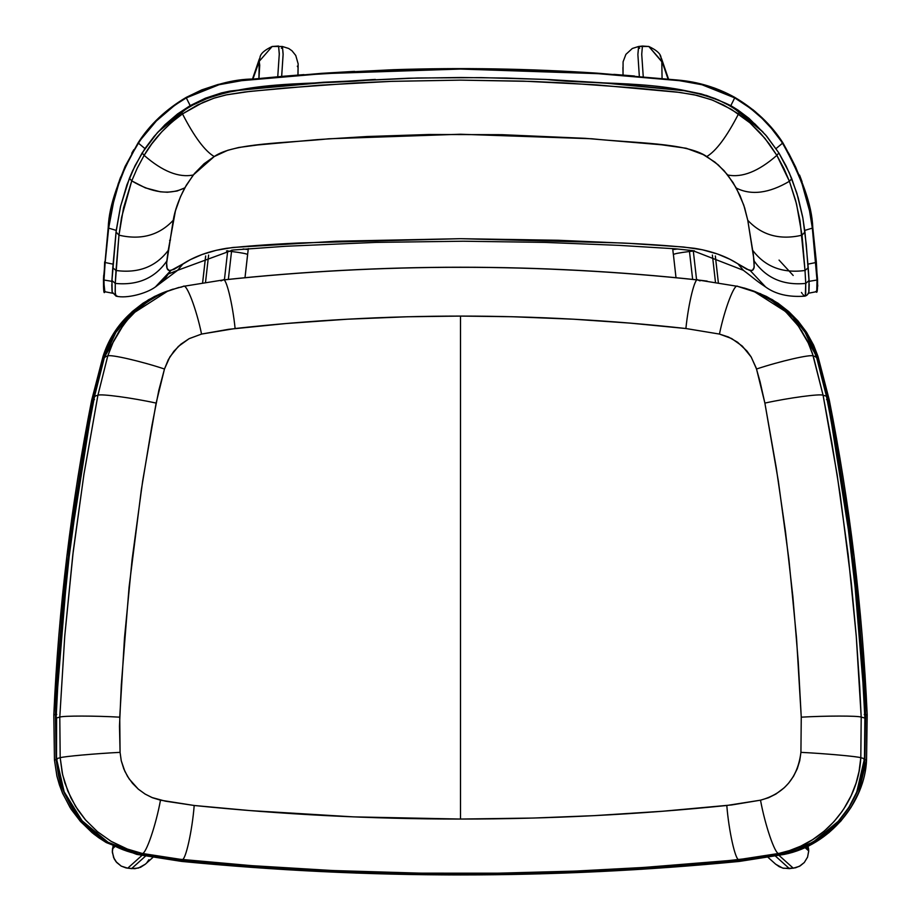 <?xml version="1.0" encoding="UTF-8"?>
<svg xmlns="http://www.w3.org/2000/svg" width="921" height="921" viewBox="0 0 921 921"><rect width="100%" height="100%" fill="white"/><g stroke="black" fill="none" stroke-linecap="round" stroke-linejoin="round"><path stroke-width="1.38" d="M743.339 270.279L692.753 250.627L675.6 248.82L618.889 245.354L544.426 242.384L463.309 241.221L376.298 242.384L285.614 246.264L232.76 250.04L177.661 270.29L183.037 263.867L177.661 270.29L155.373 286.984L170.811 270.544C167.288 271.177 165.964 268.011 166.828 261.023C154.958 278.107 137.77 285.579 115.263 283.426L115.148 292.406L116.092 296.148L116.875 295.871L115.804 295.917L115.263 293.822L115.263 283.426C137.77 285.579 154.958 278.107 166.828 261.023L168.221 250.42C155.845 266.791 138.426 273.479 115.988 270.498L118.97 235.189L116.058 231.965L112.776 267.712L115.988 270.498L112.776 267.712L111.925 280.514L115.263 283.426L115.988 270.498C138.426 273.479 155.845 266.791 168.221 250.42L175.439 210.874L180.435 196.795L186.33 185.179L194.446 173.528L204.071 163.742L214.225 156.547L227.729 150.296L238.781 147.475L257.915 144.942L317.561 139.601L366.961 136.527L428.933 134.501L501.853 134.685L585.388 138.334L661.531 144.793L686.237 148.258L703.207 154.59L714.961 162.142L724.102 170.696L733.116 182.634L740.058 195.643L744.652 207.812L747.771 220.292L753.378 254.668L754.218 267.125L752.526 270.29L749.349 270.325L729.962 259.296L717.735 254.092L702.401 249.764L683.509 247.001L629.101 243.374L558.241 240.266L460.304 238.689L336.246 241.233L232.863 247.461L216.216 250.305L201.998 254.553L190.486 259.584L173.942 269.381L169.349 270.601L167.138 268.529L166.632 263.176L173.229 220.292C159.149 235.327 141.063 240.289 118.97 235.189L121.56 217.402L131.749 180.884L137.217 168.232L144.137 155.361L142.133 152.932L132.578 170.857L129.401 178.283L131.749 180.884L129.401 178.283L120.605 206.2L116.058 231.965L118.97 235.189L115.263 283.426L111.925 280.514L112.212 292.268M116.092 296.148L112.143 292.003M808.788 292.291L809.075 280.514L805.737 283.426L805.334 295.687M804.804 296.171L803.02 294.662M804.919 296.136L804.137 295.883L805.138 295.986L805.691 294.283L805.737 283.426L809.075 280.514L808.224 267.712L805.012 270.498L805.737 283.426C783.23 285.579 766.042 278.107 754.172 261.023L754.034 267.999L753.067 269.876L751.582 270.613L746.701 269.197L737.963 263.867C726.208 256.291 711.737 251.111 694.549 248.313C675.715 246.149 651.492 244.364 621.859 242.983L460.615 238.689L299.371 242.971C269.738 244.353 245.47 246.126 226.589 248.29C209.343 251.076 194.826 256.268 183.037 263.867L170.811 270.544L164.537 279.328L155.948 286.615M802.295 293.684L801.454 292.452M802.03 235.189L805.012 270.498L808.224 267.712L804.942 231.965L802.03 235.189L804.942 231.965L802.709 217.114L798.173 197.647L791.761 178.697L789.412 181.287L796.55 204.059L802.03 235.189C779.937 240.289 761.851 235.327 747.771 220.292L754.172 261.023C766.042 278.107 783.23 285.579 805.737 283.426L805.012 270.498C782.574 273.479 765.155 266.791 752.779 250.42C765.155 266.791 782.574 273.479 805.012 270.498L800.038 220.787L795.675 200.686L789.412 181.287L791.761 178.697L786.085 165.941L778.867 152.932L776.864 155.361L789.412 181.287C769.047 193.306 751.352 195.574 736.316 188.091L743.754 205.049L747.771 220.292C761.851 235.327 779.937 240.289 802.03 235.189M155.373 286.984C146.324 293.638 126.591 298.784 116.173 296.159L116.253 296.171M743.339 270.29L737.963 263.867L743.339 270.29C754.357 278.522 754.483 279.524 765.627 286.984L750.189 270.544L765.627 286.995C775.655 294.271 788.721 297.322 804.827 296.159L804.85 296.159C806.9 295.629 808.235 294.271 808.834 292.072M177.661 270.29L168.842 273.802M789.412 181.287L783.955 168.578L776.864 155.361C758.536 171.387 742.153 177.926 727.717 174.978L736.316 188.091C751.352 195.574 769.047 193.306 789.412 181.287M738.504 113.916C726.75 136.757 716.17 150.963 706.775 156.547L718.253 164.894L727.717 174.978C742.153 177.926 758.536 171.387 776.864 155.361L764.925 138.357L749.97 122.85L731.355 109.311L712.716 100.205L697.289 95.439L679.698 92.422L596.463 84.859L523.335 81.14L460.385 80.127L392.196 81.324L318.862 85.262L249.971 91.386L225.875 94.955L214.409 98.029L203.115 102.346L182.496 113.916C194.25 136.757 204.83 150.963 214.225 156.547C233.669 142.778 286.811 143.216 328.832 138.783L460.385 134.236L591.754 138.76C633.729 143.239 686.709 142.605 706.775 156.547C716.17 150.963 726.75 136.757 738.504 113.916L750.178 123.034L760.435 133.154L769.357 144.067L776.864 155.361L778.867 152.932L766.779 136.296L754.978 124.024L741.071 112.834L739.621 111.832L738.504 113.916L739.621 111.832L737.951 110.727L726.128 103.705L715.076 98.57L701.376 93.965L686.686 90.949L601.804 82.763L549.204 79.586L506.285 78.055L460.454 77.502L408.279 78.227L329.568 82.027L240.646 90.028L222.836 93.148L206.626 98.294L196.714 102.761L181.379 111.832L182.496 113.916L171.709 122.263L161.67 131.945L151.723 143.964L144.137 155.361C162.464 171.387 178.847 177.926 193.283 174.978L214.225 156.547C204.83 150.963 194.25 136.757 182.496 113.916L197.566 104.959L213.902 98.202L226.957 94.736L244.549 92.008L284.082 88.105L354.55 83.005L389.848 81.405L460.454 80.127L531.083 81.405L566.403 83.005L636.883 88.094L676.44 92.008L693.939 94.713L711.104 99.595L723.365 104.925L738.504 113.916M144.137 155.361L137.206 168.255L131.749 180.884L145.368 187.872L160.312 191.798L167.461 192.247L177.074 191.027L184.799 187.861L193.283 174.978C178.847 177.926 162.464 171.387 144.137 155.361C153.093 139.75 165.872 125.935 182.496 113.916L181.379 111.832L177.811 114.342L166.609 123.483L157.33 132.751L142.133 152.932L144.137 155.361M131.749 180.884L123.529 207.927L118.97 235.189C141.063 240.289 159.149 235.327 173.229 220.292C174.783 210.621 178.639 199.811 184.799 187.861C169.763 195.287 152.08 192.961 131.749 180.884M809.156 282.413L806.243 244.261L802.905 218.231L796.93 193.398L789.274 172.768L778.867 152.932L765.673 135.019L749.084 118.429L738.182 110.209L730.837 105.639L730.526 106.134L747.668 117.761L763.095 132.14L730.837 105.639C674.356 78.366 607.353 85.964 545.865 79.436L616.402 83.88L682.116 90.27L706.465 95.462L718.541 100.044L730.526 106.134L730.837 105.639C674.333 78.354 607.365 85.964 545.865 79.436L481.199 77.617L417.65 77.986L323.432 82.257L263.682 87.138L229.732 91.133L221.454 92.929L205.395 98.202L190.163 105.639L190.474 106.134L211.588 96.44L224.471 92.768L237.296 90.5L305.83 83.788L375.354 79.425C313.819 85.941 246.609 78.366 190.163 105.639L157.94 132.094L173.194 117.865L190.474 106.134L186.295 97.879L219.566 84.525L241.728 80.657L323.087 73.657L460.477 69.052L597.913 73.657L679.226 80.645L701.411 84.513L734.705 97.879L750.592 108.448L762.012 118.337L771.361 128.295L781.077 140.994L789.009 153.83L795.64 167.046L801.27 181.046L809.49 210.702L812.334 228.132L815.845 262.531L817.008 280.03L816.789 290.852M170.477 239.967L169.625 240.427M779.051 260.09L793.188 275.471M808.937 291.577L809.214 284.163M809.11 281.331L817.008 280.03L809.11 281.331M807.959 264.143L815.845 262.531L807.959 264.143M804.758 230.4L812.334 228.132L804.758 230.4M776.058 148.58L782.539 143.181L776.058 148.58M730.837 105.639L734.705 97.879L730.837 105.639M817.698 286.362L816.34 261.84L812.759 227.418C811.885 204.888 801.88 176.613 782.746 142.605C771.199 124.6 755.208 109.541 734.797 97.43L719.382 89.947L703.183 84.536L679.756 80.288L599.675 73.358L530.22 69.823L460.696 68.638L391.16 69.812L321.728 73.335L241.693 80.242L218.081 84.467L201.699 89.913L186.203 97.43C165.838 109.484 149.858 124.554 138.265 142.605L156.351 120.962L174.84 105.167L186.295 97.879L190.163 105.639L177.592 113.916L165.009 124.68L153.957 136.607L144.942 148.58L138.461 143.181L144.942 148.58L135.03 165.711L126.925 184.787L120.444 206.891L116.242 230.4L108.666 228.132L113.985 199.857L118.936 183.279L124.531 168.923L129.976 157.572L138.461 143.181C150.008 125.072 165.953 109.967 186.295 97.879L201.757 90.35L218.116 84.893L241.705 80.657L321.728 73.749L391.16 70.226L460.696 69.052L530.208 70.238L599.675 73.772L679.744 80.703L703.149 84.962L719.324 90.385L734.705 97.879C755.093 110.013 771.038 125.118 782.539 143.181C801.581 177.258 811.505 205.579 812.334 228.132L817.008 280.03L816.754 290.944L815.638 291.589L816.294 291.669M113.041 264.143L105.155 262.531L108.666 228.132L116.242 230.4L111.89 281.331L103.992 280.03L105.155 262.531L113.041 264.143M105.27 291.635L104.211 290.852L103.992 280.03L111.89 281.331L111.855 282.263M111.786 284.601L112.063 291.6M808.039 293.327L816.156 291.727C817.215 293.891 817.675 289.793 817.549 279.42L812.783 227.522C811.942 205.061 801.949 176.763 782.792 142.663C771.211 124.588 755.232 109.518 734.843 97.419C717.102 87.53 697.934 81.727 677.349 80.012L597.004 73.15C529.172 68.638 461.271 67.486 393.313 69.708L285.073 76.109L253.747 79.022C233.301 79.045 210.771 85.181 186.157 97.419C165.768 109.518 149.789 124.588 138.208 142.663C119.051 176.763 109.058 205.061 108.218 227.522L103.451 279.42C103.44 290.576 103.9 294.685 104.844 291.727L113.133 293.327M816.34 261.84L815.845 262.531L816.34 261.84M782.746 142.605L782.539 143.181L782.746 142.605M138.265 142.605L125.095 166.448L118.233 183.763L111.13 209.976L108.666 228.132L112.569 205.774L118.556 184.407L125.36 167.069L138.265 142.605M108.241 227.418L105.155 262.531L108.241 227.418M104.66 261.84L103.992 280.03L104.66 261.84M103.463 279.351L103.705 275.206M104.844 291.727L103.578 279.788M817.698 286.27L817.71 285.084M807.521 199.753L806.6 196.277M802.053 181.725L799.566 175.071M764.108 119.765L759.019 114.929M755.853 112.143L752.607 109.461M716.411 88.784L713.453 87.691M634.465 76.017L613.858 74.371M599.767 73.369L563.951 71.251M492.275 68.891L460.696 68.638M354.608 71.366L321.648 73.335M303.965 74.613L286.961 75.983M244.963 79.92L243.674 80.035M237.065 80.806L235.73 80.99M228.178 82.234L227.257 82.418M159.863 116.886L155.983 120.686M133.81 149.697L131.726 153.312M120.697 176.959L119.373 180.539M113.72 198.844L113.433 199.972M112.592 203.38L111.13 209.953M180.896 287.271L183.337 286.373C186.41 282.782 196.426 308.995 201.549 334.07C196.426 308.995 186.41 282.782 183.337 286.373L170.373 290.069L158.861 295.031L148.016 301.409L136.815 310.181L126.948 320.473L118.89 331.572L112.604 343.222L107.757 355.955C110.313 354.136 141.097 361.228 164.479 369.01C141.097 361.228 110.313 354.136 107.757 355.955L97.914 395.247C100.573 393.589 132.152 397.837 156.121 403.087C132.152 397.837 100.573 393.589 97.914 395.247L83.823 475.017L72.759 555.34L64.746 636.089L59.796 717.114C62.95 715.698 95.45 715.732 119.742 717.171C95.45 715.732 62.95 715.698 59.796 717.114L60.187 757.741C63.342 756.486 95.807 753.562 120.075 752.353L119.742 717.171L124.473 638.115L132.117 559.323L142.674 480.946L156.121 403.087L164.479 369.01L168.313 359.639L173.873 351.258L180.907 344.166L189.196 338.629L201.549 334.07L235.108 328.521C309.721 320.243 384.851 316.099 460.5 316.087L460.5 819.057L353.422 816.869L249.867 810.572L194.193 805.484L165.343 801.166L151.884 797.494L145.023 794.006L138.254 789.101L129.136 778.901L124.842 771.303L121.238 760.688L120.075 752.353L119.488 726.174L121.33 684.579L129.078 587.103L141.293 490.099L151.907 425.709L158.873 390.078L164.479 369.01L169.901 356.853L178.306 346.469L189.093 338.686L201.549 334.07L228.65 329.304L286.074 323.524L347.436 319.207L407.473 316.766L460.5 316.087C536.149 316.099 611.279 320.243 685.892 328.521L719.451 334.07L728.361 336.959L737.56 342.221L746.966 351.051L751.076 356.83L756.153 367.847L760.09 381.801L764.879 403.087L776.196 467.396L785.532 531.935L792.877 596.693L798.242 661.658L801.258 717.171L800.925 752.353L799.739 760.7L797.252 768.77L793.522 776.288L788.618 783.161L784.347 787.674L775.943 794.029L768.494 797.759L760.516 800.176L731.735 804.942L662.567 811.251L594.091 815.649L533.558 818.044L460.5 819.057L460.5 316.087L511.846 316.72L573.576 319.207L630.114 323.121L685.892 328.521C688.471 303.021 695.09 276.346 697.945 279.996C539.637 263.072 381.34 263.072 223.055 279.996L223.319 279.926C381.444 262.992 539.556 262.992 697.681 279.926L697.945 279.996C695.09 276.346 688.471 303.021 685.892 328.521L719.451 334.07C724.574 308.995 734.59 282.782 737.663 286.373L737.663 286.373C734.59 282.782 724.574 308.995 719.451 334.07L731.619 338.525L742.268 346.066L751.237 357.083L756.521 369.01C779.903 361.228 810.687 354.136 813.243 355.955L808.396 343.222L798.173 325.758L784.784 310.734L771.591 300.488L756.889 292.567L737.502 286.327L697.681 279.926M173.113 289.125L170.373 290.069M178.939 287.421L165.239 292.072L156.386 296.332M235.108 328.521C232.529 303.021 225.91 276.346 223.055 279.996C225.91 276.346 232.529 303.021 235.108 328.521M750.661 290.08L744.226 288.008M752.492 290.725L765.524 296.297L787.697 311.643L797.045 321.348L805.092 332.32L816.467 356.888L813.243 355.955C810.687 354.136 779.903 361.228 756.521 369.01L764.879 403.087C788.848 397.837 820.427 393.589 823.086 395.247L812.414 353.365L807.821 341.979L801.339 330.363M823.086 395.247C820.427 393.589 788.848 397.837 764.879 403.087L778.326 480.981L788.894 559.369L796.538 638.138L801.258 717.171C825.55 715.732 858.05 715.698 861.204 717.114L856.254 636.112L848.253 555.386L837.189 475.04L823.086 395.247L813.243 355.955L816.467 356.888L826.413 396.168L823.086 395.247L826.413 396.168L829.752 413.402L838.709 464.069L847.769 524.636L856.426 598.592L861.906 664.156L864.877 718.046L861.204 717.114C858.05 715.698 825.55 715.732 801.258 717.171L800.925 752.353C825.193 753.562 857.658 756.486 860.813 757.741L861.204 717.114L859.684 686.237L856.254 636.112L851.292 582.579L840.102 494.151L831.698 441.827L823.086 395.247M843.751 808.983L851.165 795.686L856.046 783.184L859.063 771.407L860.813 757.741L864.485 758.674L860.813 757.741L861.204 717.114L864.877 718.046L864.485 758.674L856.795 791.922L849.047 807.049L838.916 820.761L812.898 842.289L781.515 854.354L778.717 853.456C822.626 844.948 858.395 804.609 860.813 757.741C857.658 756.486 825.193 753.562 800.925 752.353C797.747 777.681 784.278 793.626 760.516 800.176C765.017 825.032 775.022 854.32 778.717 853.456C775.022 854.32 765.017 825.032 760.516 800.176L726.807 805.484C728.776 830.754 735.395 860.513 738.849 859.592L778.717 853.456L789.573 850.555L800.833 846.111L812.587 839.687L824.237 831.099L833.989 821.624L842.278 811.171M194.193 805.484C192.224 830.754 185.605 860.513 182.151 859.592C367.905 878.047 553.475 878.047 738.849 859.592C735.395 860.513 728.776 830.754 726.807 805.484C638.725 814.509 549.952 819.034 460.5 819.057C371.094 819.034 282.321 814.509 194.193 805.484L160.484 800.176C155.983 825.032 145.978 854.32 142.283 853.456L182.151 859.592C185.605 860.513 192.224 830.754 194.193 805.484M120.075 752.353C95.807 753.562 63.342 756.486 60.187 757.741L62.651 774.814L67.855 791.162L75.591 806.393L85.607 820.024L97.603 831.813L111.257 841.426L126.281 848.725L142.283 853.456C145.978 854.32 155.983 825.032 160.484 800.176L152.598 797.793L145.184 794.109L138.426 789.251L132.509 783.322L127.582 776.484L123.805 768.897L121.261 760.781L120.075 752.353M60.187 757.741L56.515 758.674L56.123 718.046L59.796 717.114L60.187 757.741L62.225 772.915L64.804 782.758L70.917 797.954L77.917 810.008L85.4 819.794L97.292 831.548L111.027 841.287L128.146 849.415L142.283 853.456L175.554 858.867L251.479 865.636L332.423 870.518L420.678 873.166L498.065 873.189L575.268 871.093L643.721 867.455L728.638 860.594L755.301 857.578L778.717 853.456L781.515 854.354L741.301 860.49L738.849 859.592L741.301 860.49L733.162 861.285L648.534 868.146L566.162 872.394L488.533 874.213L425.042 874.133L337.639 871.703L259.572 867.26L179.699 860.49L182.151 859.592L179.699 860.49L139.485 854.354L142.283 853.456L139.485 854.354L108.045 842.266L82.027 820.703L64.159 791.818L56.515 758.674L60.187 757.741M59.796 717.114L56.123 718.046L57.977 681.805L62.202 624.127L69.075 557.32L78.273 489.477L87.507 433.699L94.587 396.168L97.914 395.247L83.995 473.924L73.243 551.23L64.746 636.089L59.796 717.114M97.914 395.247L94.587 396.168L104.534 356.888L107.757 355.955L97.914 395.247M120.064 329.741L113.513 341.277L107.757 355.955L104.534 356.888L115.896 332.343L133.303 311.643L143.849 303.262L155.499 296.286L170.926 289.873M152.805 298.369L143.423 304.701L134.512 312.334M132.992 313.819L130.137 316.824M128.779 318.321L121.883 327.082M220.971 280.893L223.055 279.996M700.029 280.893L697.945 279.996L707.155 281.101M590.603 271.096L586.113 270.832M577.525 270.371L549.1 269.059M475.282 267.343L445.706 267.343M417.604 267.7L410.697 267.85M799.14 327.105L789.17 315.017L778.406 305.346M775.459 303.136L767.354 297.886M764.902 296.493L750.062 289.873L765.443 296.263L777.059 303.205L792.474 316.294L805.069 332.274L811.574 344.155L816.467 356.888L815.914 357.302L816.467 356.888L826.413 396.168C847.435 502.336 860.26 609.633 864.877 718.046L864.485 758.674C862.321 804.586 826.252 845.881 781.515 854.354L781.664 853.433M746.033 288.549L737.663 286.373M752.871 290.863C766.986 296.067 778.786 303.17 788.261 312.161L797.218 321.533L805.265 332.55L816.513 356.922L826.459 396.203C847.493 502.394 860.318 609.69 864.934 718.081L864.543 758.697L862.102 775.482L856.185 793.511L848.886 807.406L836.959 823.017L829.153 830.627L812.713 842.439L781.549 854.354L741.301 860.49L601.321 870.875L530.864 873.488L460.293 874.351L389.744 873.476L319.449 870.863L179.699 860.49L139.485 854.354C95.036 845.915 58.725 804.989 56.515 758.674L56.595 718.196M56.123 718.046C60.74 609.679 73.565 502.382 94.587 396.168L95.093 396.467M94.587 396.168L104.534 356.888L105.086 357.302M104.534 356.888L128.549 316.26L168.129 290.863C137.229 300.822 111.637 330.317 104.487 356.922L94.541 396.203C73.507 502.394 60.682 609.69 56.066 718.081L56.457 758.697C57.988 780.49 65.483 799.946 78.941 817.077C96.521 837.753 116.691 850.175 139.451 854.354L139.336 853.433L139.485 854.354L139.336 853.433L139.485 854.354L179.676 860.49C366.892 878.956 554.108 878.956 741.324 860.49L781.549 854.354M741.301 860.49L741.509 859.661L741.301 860.49M179.699 860.49L179.491 859.661M804.482 846.744L820.818 837.316L827.426 832.25L839.353 820.623L849.358 807.141L857.048 792.29L862.321 776.265L864.9 759.606L863.886 759.503L864.9 759.606L865.533 714.466L864.243 714.466L865.533 714.466C860.824 608.401 848.229 503.396 827.76 399.449L826.528 399.587L827.76 399.449L816.49 355.851L815.511 356.047L816.49 355.851L792.348 315.868L753.182 290.909L750.016 289.85M150.399 856.461L182.784 861.008L183.037 860.018L182.784 861.008C368.032 879.014 553.176 879.014 738.216 861.008L737.963 860.018L738.216 861.008L770.601 856.461M93.562 832.239L81.624 820.611L76.339 814.049L71.631 807.118L63.94 792.279L60.982 784.358L58.691 776.253L56.1 759.606L55.467 714.466L68.442 556.169L93.24 399.449L91.755 399.864L103.06 356.277C112.823 326.126 133.971 304.494 166.528 291.37L149.847 299.279L133.58 311.148L124.174 320.75L116.069 331.56L104.51 355.851L105.489 356.047L104.51 355.851L93.24 399.449L94.472 399.587L93.24 399.449C72.771 503.396 60.176 608.401 55.467 714.466L56.757 714.466L55.467 714.466L56.1 759.606L57.114 759.503L56.1 759.606L58.679 776.219L63.894 792.175L71.608 807.095L81.578 820.542L93.539 832.227L107.147 841.817L118.418 847.608L107.204 841.852M166.528 291.37L154.59 296.435L142.928 303.262L132.302 311.54L122.861 321.118L114.711 331.94L103.083 356.266L104.51 355.851L116.092 331.525L124.22 320.704L133.614 311.125L144.206 302.848L155.81 296.021M817.917 356.266L806.324 331.986L798.185 321.176L788.744 311.574L778.153 303.32L766.468 296.47L754.472 291.37L772.362 299.67L788.698 311.528L798.139 321.118L806.289 331.94L817.917 356.266L816.49 355.851L817.917 356.266L829.245 399.864L817.733 356.427M765.247 296.055L776.875 302.905L787.432 311.16L796.838 320.761L804.931 331.572L816.49 355.851L827.76 399.449L829.245 399.864L827.76 399.449L852.558 556.169L865.533 714.466L867.168 714.88L854.135 556.572L829.245 399.864C849.784 503.799 862.424 608.804 867.168 714.88L865.533 714.466L864.9 759.606L866.523 760.021L866.983 714.949L866.523 760.021L864.9 759.606L857.117 792.152L849.404 807.072L839.457 820.519L833.678 826.621M827.484 832.204L813.888 841.806M782.965 853.974L784.255 854.389L800.245 849.542L815.304 842.208L828.958 832.619L840.977 820.922L850.969 807.475L858.706 792.567L866.523 760.021L858.671 792.636L850.912 807.567L840.896 821.025L828.877 832.688L815.223 842.266L800.199 849.565L784.255 854.389L782.965 853.974M770.67 856.449L738.216 861.008L739.333 861.423L784.335 854.066M784.255 854.389L739.333 861.423C553.337 879.44 367.444 879.44 181.667 861.423L136.745 854.389L105.857 842.312L92.158 832.711L80.185 821.106L70.111 807.613L62.375 792.762L57.079 776.702L54.477 760.021L53.832 714.88C58.576 608.804 71.216 503.799 91.755 399.864L93.24 399.449L104.51 355.851L103.083 356.266L91.755 399.864L66.865 556.572L53.832 714.88L55.467 714.466L53.832 714.88L54.477 760.021L56.1 759.606L54.477 760.021L57.067 776.656L59.381 784.773L62.352 792.693L70.065 807.533L80.104 821.014L92.077 832.653L98.72 837.719L105.788 842.266L136.745 854.389L138.035 853.974L136.745 854.389L181.667 861.423L265.386 868.33L356.093 873.062L448.815 874.927L540.143 873.845L641.5 869.263L739.333 861.423L646.369 868.48L577.329 872.141L495.44 874.317L425.698 874.317L348.575 872.337L272.996 868.376L181.667 861.423L182.784 861.008L150.33 856.449M91.95 399.99L103.083 356.266L108.114 343.66L114.722 331.928L122.873 321.107L132.302 311.54L148.649 299.659L166.897 291.232M829.05 399.99L829.245 399.864C849.807 503.822 862.459 608.827 867.191 714.892L866.546 760.032C864.946 801.627 830.408 845.271 784.278 854.389L739.344 861.423L739.413 860.214L739.436 861.1M91.732 399.875C71.193 503.822 58.541 608.827 53.809 714.892L54.454 760.032L56.906 776.092L62.616 793.395L71.147 809.271L80.541 821.544L94.126 834.322L106.306 842.588L136.722 854.389L181.656 861.423L181.587 860.214L181.667 861.423C367.548 879.44 553.452 879.44 739.344 861.423M639.623 48.283L638.575 46.499L648.821 46.476L662.406 62.455L661.623 58.875L668.082 79.102L662.072 61.649L648.821 46.476C664.006 53.66 659.966 58.357 661.623 58.875L660.138 55.686M281.377 48.283L282.425 46.499L283.115 54.523L281.665 76.408L283.127 54.086L282.425 46.499L288.71 48.491L292.003 50.793L295.756 55.467L298.151 63.848L297.99 75.038M277.751 76.754L279.27 54.327L278.579 46.05L279.293 53.625L277.751 76.754M278.51 46.05L272.179 46.476L259.204 61.327L258.939 78.515L259.722 65.23L259.204 61.327L272.179 46.476L278.51 46.05M715.352 255.992L718.357 282.712L715.318 255.98M775.482 864.025L779.247 866.707L783.437 868.284L793.28 868.192L779.108 855.471L793.28 868.192L799.313 866.362L804.298 862.505L807.567 857.117L808.707 850.912L804.989 847.562L808.707 850.912L808.592 848.932L806.416 846.917L808.592 848.932L807.913 845.777M247.588 254.633L244.998 277.705L247.634 254.553C246.77 253.747 241.394 252.734 231.528 251.491L228.35 279.397L231.528 251.491L226.474 250.903L231.528 251.491C241.866 252.791 247.219 253.839 247.588 254.633L248.221 249.579L246.598 249.384M297.333 66.174L298.07 67.498L297.932 75.05M252.918 79.102L259.377 58.875L259.204 61.327L252.918 79.102M208.618 255.036L205.533 282.263L208.618 255.036M114.584 846.917L112.546 848.748L113.813 846.549L112.408 848.932L114.584 846.917M202.643 282.712L205.682 255.98L202.643 282.712M224.413 279.811L227.717 250.708L224.413 279.811M231.678 250.167L231.528 251.491L231.678 250.167M246.402 249.361L243.075 248.958M113.087 845.777L112.35 852.351L114.216 858.879L116.069 861.745L121.25 866.131L127.72 868.192L134.95 868.687L140.545 867.294L145.276 864.243M113.145 845.57L112.293 851.154L113.617 857.578L116.691 862.482L121.204 866.097L126.062 867.927L131.576 868.63L145.449 856.173L131.576 868.63L138.38 868.066L145.334 864.197M146.923 862.563L148.88 859.742M127.72 868.192L141.892 855.471L127.72 868.192M623.068 75.05L622.93 67.498M775.666 864.197L782.62 868.066L789.424 868.63L775.551 856.173L789.424 868.63L795.617 867.766L800.199 865.867L804.298 862.505L807.556 857.163L808.707 851.165L807.855 845.57M807.187 846.549L808.465 848.748L807.187 846.549M662.072 78.515L661.796 61.327L662.072 78.515M715.467 282.263L712.382 255.036L715.467 282.263M673.412 254.633C673.781 253.839 679.134 252.791 689.472 251.491L692.65 279.397L689.472 251.491C679.134 252.791 673.781 253.839 673.412 254.633L676.002 277.705M689.472 251.491L693.317 251.042L696.587 279.811L693.317 251.042L689.472 251.491L689.322 250.167L689.472 251.491M677.614 248.992L672.791 249.579L672.664 248.589M693.283 250.708L694.515 250.903L693.283 250.708M648.821 46.476L642.421 46.05L641.73 54.327L643.249 76.754L641.73 54.293L642.421 46.05L638.575 46.499L637.885 54.5L639.335 76.408L637.885 54.523L638.644 46.511M183.498 286.327L223.319 279.926M754.472 291.37L753.182 290.909M829.268 399.875L817.94 356.277L813.611 345.168L806.635 332.446L797.851 320.773L788.767 311.586L777.727 303.032L759.975 293.488M282.425 46.499L272.179 46.476C256.994 53.66 261.034 58.357 259.377 58.875L252.458 79.148M248.336 248.589L248.221 249.579M202.608 282.724L205.648 255.992M152.771 857.52L145.184 864.324M768.229 857.52L775.816 864.324M673.366 254.553L672.779 249.579M623.01 75.05L623.091 61.799L625.912 54.351L632.313 48.479L638.575 46.499M668.542 79.148L661.623 58.875"/></g></svg>
